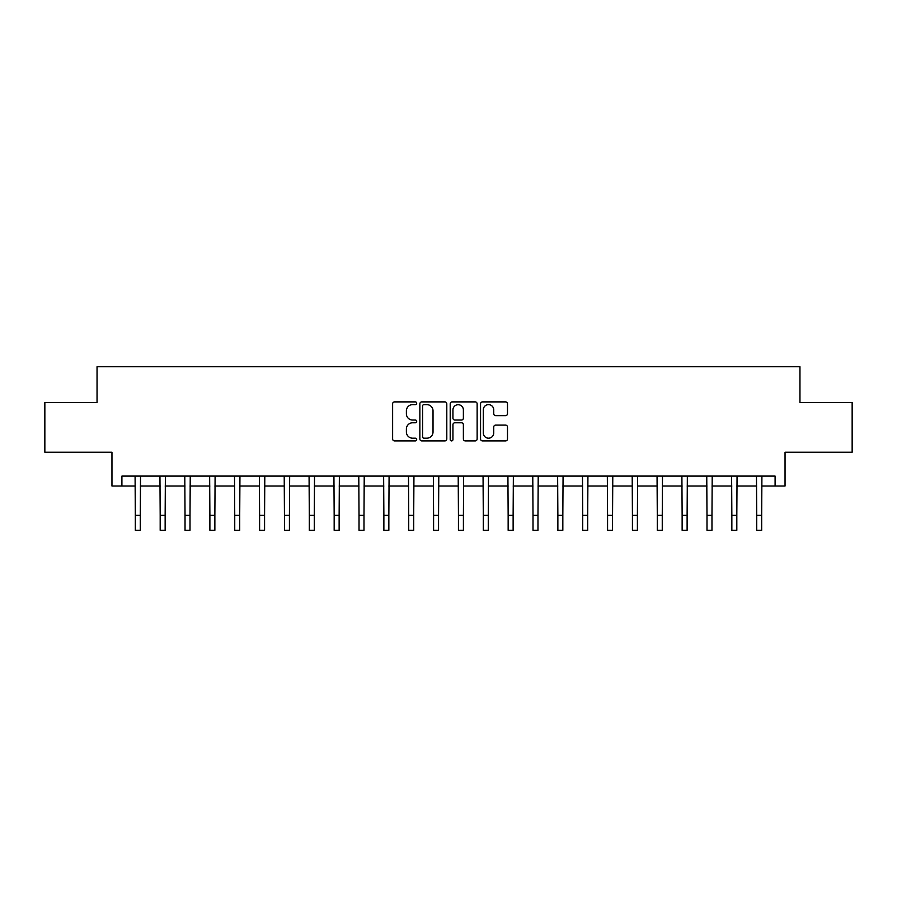 <?xml version="1.0" encoding="UTF-8"?>
<svg xmlns="http://www.w3.org/2000/svg" width="897" height="897" viewBox="0 0 897 897"><rect width="100%" height="100%" fill="white"/><g stroke="black" fill="none" stroke-linecap="round" stroke-linejoin="round"><path stroke-width="1.35" d="M416.69 403.258A1.368 1.368 0 0 0 415.322 401.89L394.579 401.89A1.951 1.951 0 0 0 392.628 403.841L392.628 438.969A1.951 1.951 0 0 0 394.579 440.92L415.322 440.92A1.368 1.368 0 0 0 416.69 439.564A1.368 1.368 0 0 0 415.322 438.196L412.631 438.196A6.245 6.245 0 0 1 406.386 431.95L406.386 429.024A6.245 6.245 0 0 1 412.631 422.779L415.322 422.779A1.368 1.368 0 0 0 416.69 421.411A1.368 1.368 0 0 0 415.322 420.043L412.631 420.043A6.245 6.245 0 0 1 406.386 413.797L406.386 410.871A6.245 6.245 0 0 1 412.631 404.625L415.322 404.625A1.368 1.368 0 0 0 416.69 403.258M505.538 415.647A1.951 1.951 0 0 0 507.489 413.696L507.489 403.841A1.951 1.951 0 0 0 505.538 401.89L482.508 401.89A1.951 1.951 0 0 0 480.557 403.841L480.557 438.969A1.951 1.951 0 0 0 482.508 440.92L505.538 440.92A1.951 1.951 0 0 0 507.489 438.969L507.489 427.073A1.951 1.951 0 0 0 505.538 425.111L495.682 425.111A1.951 1.951 0 0 0 493.731 427.073L493.731 432.971A5.225 5.225 0 0 1 488.506 438.196A5.225 5.225 0 0 1 483.292 432.971L483.292 409.839A5.225 5.225 0 0 1 488.506 404.625A5.225 5.225 0 0 1 493.731 409.839L493.731 413.696A1.951 1.951 0 0 0 495.682 415.647L505.538 415.647M121.902 486.028L121.902 476.094L775.098 476.094L775.098 486.028L785.043 486.028L785.043 452.234L852.15 452.234L852.15 402.518L799.956 402.518L799.956 366.727L97.044 366.727L97.044 402.518L44.85 402.518L44.85 452.234L111.957 452.234L111.957 486.028L135.324 486.028M446.796 403.841A1.951 1.951 0 0 0 444.845 401.89L421.814 401.89A1.951 1.951 0 0 0 419.863 403.841L419.863 438.969A1.951 1.951 0 0 0 421.814 440.92L444.845 440.92A1.951 1.951 0 0 0 446.796 438.969L446.796 403.841M452.155 401.89L475.186 401.89A1.951 1.951 0 0 1 477.137 403.841L477.137 438.969A1.951 1.951 0 0 1 475.186 440.92L465.33 440.92A1.951 1.951 0 0 1 463.379 438.969L463.379 424.73A1.951 1.951 0 0 0 461.428 422.779L454.891 422.779A1.951 1.951 0 0 0 452.94 424.73L452.94 439.564A1.368 1.368 0 0 1 451.572 440.92A1.368 1.368 0 0 1 450.204 439.564L450.204 403.841A1.951 1.951 0 0 1 452.155 401.89M140.291 486.028L160.182 486.028M165.149 486.028L185.029 486.028M190.007 486.028L209.887 486.028M214.865 486.028L234.745 486.028M239.712 486.028L259.603 486.028M264.57 486.028L284.45 486.028M289.428 486.028L309.308 486.028M314.286 486.028L334.166 486.028M339.133 486.028L359.024 486.028M363.991 486.028L383.871 486.028M388.85 486.028L408.729 486.028M413.708 486.028L433.587 486.028M438.555 486.028L458.445 486.028M463.413 486.028L483.292 486.028M488.271 486.028L508.151 486.028M513.129 486.028L533.009 486.028M537.976 486.028L557.867 486.028M562.834 486.028L582.714 486.028M587.692 486.028L607.572 486.028M612.55 486.028L632.43 486.028M637.397 486.028L657.288 486.028M662.255 486.028L682.135 486.028M687.113 486.028L706.993 486.028M711.971 486.028L731.851 486.028M736.818 486.028L756.709 486.028M761.676 486.028L775.098 486.028M423.956 404.625A1.368 1.368 0 0 0 422.588 405.993L422.588 436.828A1.368 1.368 0 0 0 423.956 438.196L426.781 438.196A6.245 6.245 0 0 0 433.027 431.95L433.027 410.871A6.245 6.245 0 0 0 426.781 404.625L423.956 404.625M463.379 409.94A5.225 5.225 0 0 0 458.165 404.715A5.225 5.225 0 0 0 452.94 409.94L452.94 418.092A1.951 1.951 0 0 0 454.891 420.043L461.428 420.043A1.951 1.951 0 0 0 463.379 418.092L463.379 409.94M135.088 476.094L135.324 515.36L140.291 515.36L140.526 476.094M135.324 515.36L135.324 530.273L140.291 530.273L140.291 515.36M159.946 476.094L160.182 515.36L165.149 515.36L165.384 476.094M160.182 515.36L160.182 530.273L165.149 530.273L165.149 515.36M184.793 476.094L185.029 515.36L190.007 515.36L190.242 476.094M185.029 515.36L185.029 530.273L190.007 530.273L190.007 515.36M209.651 476.094L209.887 515.36L214.865 515.36L215.101 476.094M209.887 515.36L209.887 530.273L214.865 530.273L214.865 515.36M234.509 476.094L234.745 515.36L239.712 515.36L239.948 476.094M234.745 515.36L234.745 530.273L239.712 530.273L239.712 515.36M259.368 476.094L259.603 515.36L264.57 515.36L264.806 476.094M259.603 515.36L259.603 530.273L264.57 530.273L264.57 515.36M284.214 476.094L284.45 515.36L289.428 515.36L289.664 476.094M284.45 515.36L284.45 530.273L289.428 530.273L289.428 515.36M309.073 476.094L309.308 515.36L314.286 515.36L314.522 476.094M309.308 515.36L309.308 530.273L314.286 530.273L314.286 515.36M333.931 476.094L334.166 515.36L339.133 515.36L339.369 476.094M334.166 515.36L334.166 530.273L339.133 530.273L339.133 515.36M358.789 476.094L359.024 515.36L363.991 515.36L364.227 476.094M359.024 515.36L359.024 530.273L363.991 530.273L363.991 515.36M383.636 476.094L383.871 515.36L388.85 515.36L389.085 476.094M383.871 515.36L383.871 530.273L388.85 530.273L388.85 515.36M408.494 476.094L408.729 515.36L413.708 515.36L413.943 476.094M408.729 515.36L408.729 530.273L413.708 530.273L413.708 515.36M433.352 476.094L433.587 515.36L438.555 515.36L438.79 476.094M433.587 515.36L433.587 530.273L438.555 530.273L438.555 515.36M458.21 476.094L458.445 515.36L463.413 515.36L463.648 476.094M458.445 515.36L458.445 530.273L463.413 530.273L463.413 515.36M483.057 476.094L483.292 515.36L488.271 515.36L488.506 476.094M483.292 515.36L483.292 530.273L488.271 530.273L488.271 515.36M507.915 476.094L508.151 515.36L513.129 515.36L513.364 476.094M508.151 515.36L508.151 530.273L513.129 530.273L513.129 515.36M532.773 476.094L533.009 515.36L537.976 515.36L538.211 476.094M533.009 515.36L533.009 530.273L537.976 530.273L537.976 515.36M557.631 476.094L557.867 515.36L562.834 515.36L563.069 476.094M557.867 515.36L557.867 530.273L562.834 530.273L562.834 515.36M582.478 476.094L582.714 515.36L587.692 515.36L587.927 476.094M582.714 515.36L582.714 530.273L587.692 530.273L587.692 515.36M607.336 476.094L607.572 515.36L612.55 515.36L612.786 476.094M607.572 515.36L607.572 530.273L612.55 530.273L612.55 515.36M632.194 476.094L632.43 515.36L637.397 515.36L637.632 476.094M632.43 515.36L632.43 530.273L637.397 530.273L637.397 515.36M657.053 476.094L657.288 515.36L662.255 515.36L662.491 476.094M657.288 515.36L657.288 530.273L662.255 530.273L662.255 515.36M681.899 476.094L682.135 515.36L687.113 515.36L687.349 476.094M682.135 515.36L682.135 530.273L687.113 530.273L687.113 515.36M706.758 476.094L706.993 515.36L711.971 515.36L712.207 476.094M706.993 515.36L706.993 530.273L711.971 530.273L711.971 515.36M731.616 476.094L731.851 515.36L736.818 515.36L737.054 476.094M731.851 515.36L731.851 530.273L736.818 530.273L736.818 515.36M756.474 476.094L756.709 515.36L761.676 515.36L761.912 476.094M756.709 515.36L756.709 530.273L761.676 530.273L761.676 515.36"/></g></svg>
